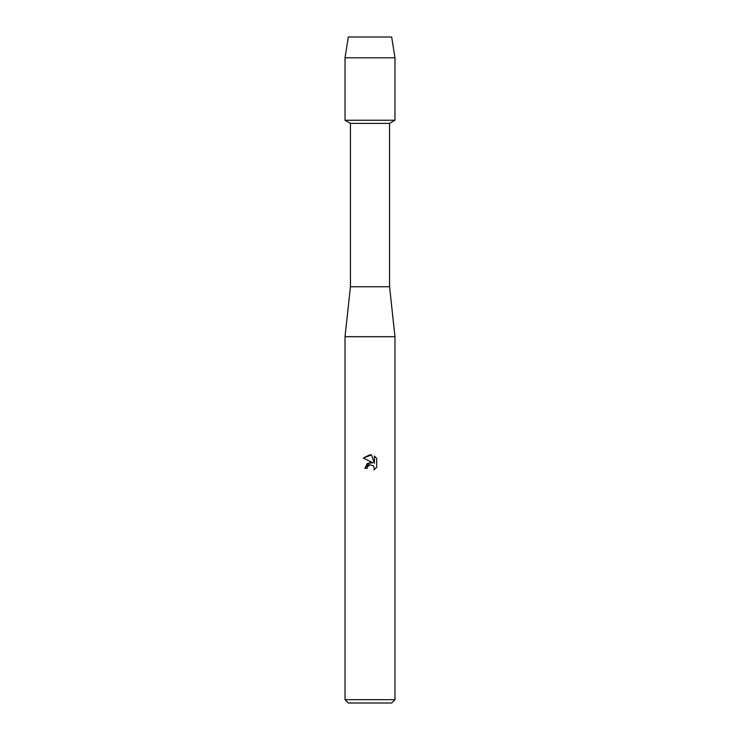 <?xml version="1.0" encoding="UTF-8"?>
<svg xmlns="http://www.w3.org/2000/svg" width="740" height="740" viewBox="0 0 740 740"><rect width="100%" height="100%" fill="white"/><g stroke="black" fill="none" stroke-linecap="round" stroke-linejoin="round"><path stroke-width="1.11" d="M391.682 37L348.318 37L391.682 37L394.975 57.812L394.975 120.25L370 120.25L394.975 120.25L389.564 123.377L389.564 286.75L394.975 336.7L394.975 699.67L345.025 699.67L348.355 703L391.645 703L394.975 699.67M389.564 286.75L350.436 286.75L350.436 123.377L389.564 123.377M350.436 286.75L345.025 336.7L394.975 336.7M367.188 468.318L367.567 466.69L367.188 468.318L364.829 468.318L370 462.408L372.858 462.759L363.322 458.051L370 454.758L371.452 454.915L374.366 463.305L374.366 456.118L376.679 458.458L376.679 467.329L373.996 469.9L374.375 468.291L373.321 465.756L370 464.794L373.321 465.756L374.375 468.291L373.996 469.9L376.679 467.329M372.858 462.759L367.364 463.425L364.829 468.318M368.4 465.608L369.982 464.794L367.567 466.69M376.679 458.458L374.366 456.127M371.452 454.915L363.322 458.051M348.318 37L345.025 57.812L345.025 120.25L370 120.25L345.025 120.25L350.436 123.377M345.025 57.812L394.975 57.812M345.025 336.7L345.025 699.67"/></g></svg>
